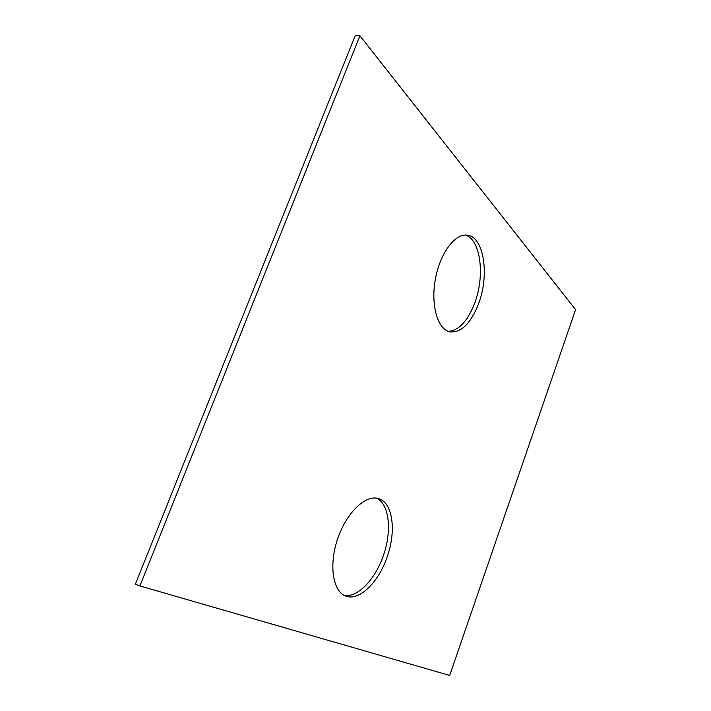 <?xml version="1.0" encoding="UTF-8"?>
<svg xmlns="http://www.w3.org/2000/svg" width="711" height="711" viewBox="0 0 711 711"><rect width="100%" height="100%" fill="white"/><g stroke="black" fill="none" stroke-linecap="round" stroke-linejoin="round"><path stroke-width="1.07" d="M575.599 309.632L359.899 35.763L139.898 585.944L449.69 675.45L575.599 309.632M139.898 585.944L135.401 584.104L355.224 35.55L359.899 35.763M376.492 498.162C389.584 504.001 392.223 531.784 382.909 556.749C374.688 580.14 357.118 598.182 343.937 595.231M386.748 558.037C378.101 582.807 359.064 601.337 345.839 596.102C332.864 591.73 328.651 565.085 337.645 538.822C346.479 512.507 365.694 494.349 378.51 498.615C393.041 502.553 396.596 531.721 386.748 558.037M465.394 235.074C480.689 239.42 485.115 275.735 474.806 302.788C467.74 321.079 458.879 330.606 448.206 331.37M478.672 303.508C470.958 323.274 461.439 332.748 450.134 331.93C437.914 329.788 430.608 305.81 435.274 279.69C439.789 253.543 455.058 233.021 467.429 235.199C484.004 236.932 489.541 275.086 478.672 303.508"/></g></svg>

